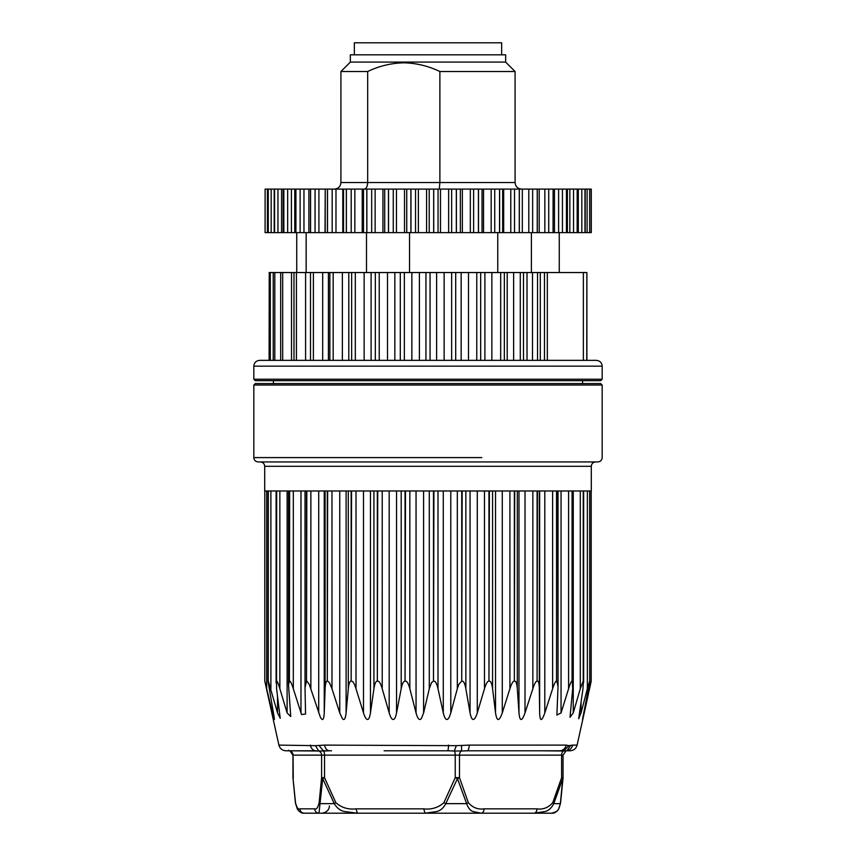 <?xml version="1.0" encoding="UTF-8"?>
<svg xmlns="http://www.w3.org/2000/svg" width="856" height="856" viewBox="0 0 856 856"><rect width="100%" height="100%" fill="white"/><g stroke="black" fill="none" stroke-linecap="round" stroke-linejoin="round"><path stroke-width="1.28" d="M374.628 383.574L600.719 383.574L602.175 385.029L253.825 385.029L255.281 383.574L374.628 383.574M600.719 380.674L255.281 380.674L253.825 379.229L602.175 379.229L600.719 380.674M602.175 385.029L602.175 457.596C601.939 460.218 600.484 461.673 597.82 461.951L258.18 461.951C255.516 461.673 254.061 460.218 253.825 457.596L481.821 457.596M269.244 272.54L269.116 360.355L259.636 360.355L596.365 360.355L586.884 360.355L586.884 272.54L586.756 360.355M329.86 360.355L329.86 272.54L310.493 272.54L310.493 360.355L310.493 272.54L296.422 272.54L296.422 360.355L291.522 360.355L291.522 272.54L282.683 272.54L282.683 360.355L280.822 360.355M264.707 466.306L264.707 490.98L268.238 490.98L268.238 681.119L268.324 490.98L276.52 490.98L276.52 681.119L276.681 490.98L289.403 490.98L289.403 681.119L289.638 490.98L306.512 490.98L306.512 681.119L306.801 490.98L327.302 490.98L327.302 681.119L327.645 490.98L351.153 490.98L351.153 681.119L351.527 490.98L377.336 490.98L377.336 681.119L377.742 490.98L405.059 490.98L405.059 681.119L405.487 490.98L433.478 490.98L433.478 681.119L433.917 490.98L461.737 490.98L461.737 681.119L462.165 490.98L488.969 490.98L488.969 681.119L489.375 490.98L514.349 490.98L514.349 681.119L514.713 490.98L537.097 490.98L537.097 681.119L537.429 490.98L556.539 490.98L556.539 681.119L556.807 490.98L572.076 490.98L572.076 681.119L572.279 490.98L583.236 490.98L583.236 681.119L583.364 490.98L589.666 490.98L589.731 681.119L589.731 490.98L591.293 490.98L591.293 466.306L264.707 466.306C264.472 463.685 263.027 462.24 260.352 461.951M268.11 490.98L268.11 681.665L273.428 712.92C274.99 721.683 274.68 721.683 272.508 712.92L264.804 681.13L278.895 745.105L315.5 745.662L324.552 745.105C325.291 748.625 326.928 750.53 329.474 750.787L323.589 751.001L319.106 745.662M296.422 272.54L293.972 272.54L294.004 360.355L291.522 360.355M280.682 360.355L280.682 272.54L274.808 272.54L274.808 360.355L273.353 360.355M273.353 272.54L270.314 272.54L270.314 360.355L273.225 360.355L273.225 272.54L274.808 272.54M377.336 681.119C375.88 681.034 374.746 683.58 373.933 688.738L373.933 490.98M370.455 490.98L370.455 712.92L373.933 688.738M370.455 712.92C369.642 717.938 368.497 720.089 367.042 719.35C365.929 718.922 364.742 716.782 363.49 712.92L356.01 688.738C354.769 684.757 353.582 682.339 352.458 681.494L351.527 681.119M351.153 681.119C349.794 681.034 348.852 683.58 348.306 688.738L348.306 490.98M346.102 490.98L346.102 712.92L348.306 688.738M346.102 712.92C345.407 719.008 344.155 720.88 342.325 718.526L339.757 712.92L331.978 688.738L329.41 682.628L327.645 681.119M327.302 681.119C326.083 681.034 325.355 683.58 325.109 688.738L325.109 490.98M324.242 490.98L324.242 712.92L325.109 688.738M324.242 712.92C323.814 720.057 322.487 721.394 320.272 716.921L309.316 684.5L306.801 681.119M306.512 681.119L305.025 687.614L305.549 714.022L301.537 714.557L292.763 687.026C291.393 683.067 290.345 681.098 289.638 681.119M289.403 681.119L288.525 684.928L290.73 716.558L287.113 712.92L279.859 688.738C278.307 683.612 277.248 681.076 276.681 681.119M276.52 681.119L276.584 688.738L280.222 718.259L277.526 712.92L268.324 681.119M273.428 712.92C274.99 721.683 274.68 721.683 272.508 712.92L272.508 707.869M324.552 745.105L456.334 745.662L469.281 745.105C468.992 748.625 468.339 750.53 467.323 750.787L461.502 751.001L461.609 745.662M469.281 745.105L566.18 745.105L568.833 745.662L572.718 745.105C571.701 748.625 569.411 750.53 565.848 750.787M591.196 681.13L591.196 490.98L591.196 681.13L589.591 688.738L589.591 683.077M584.177 710.962L589.591 688.738M584.177 712.92C582.166 721.683 582.027 721.683 583.781 712.92C582.027 721.683 582.166 721.683 584.177 712.92M589.784 490.98L589.784 681.365L583.781 712.92M589.666 681.119L587.366 688.738L587.366 490.98M581.042 701.738L581.042 712.92L587.366 688.738M581.042 712.92L578.677 718.74L582.979 688.738L583.364 681.119M583.236 681.119L580.282 688.738L580.282 490.98M573.253 490.98L573.253 712.92L580.282 688.738M573.253 712.92L570.021 717.307L572.685 688.738L572.279 681.119M572.076 681.119C571.369 681.034 570.203 683.58 568.587 688.738L568.587 490.98M561.055 490.98L561.055 712.92L568.587 688.738M561.055 712.92L556.882 715.092L558.037 686.469L556.807 681.119M556.539 681.119C555.608 681.034 554.303 683.58 552.612 688.738L552.612 490.98M544.812 490.98L544.812 712.92L552.612 688.738M544.812 712.92C541.688 721.683 539.965 721.683 539.655 712.92L539.334 688.738C539.205 683.612 538.574 681.076 537.429 681.119M537.097 681.119C535.974 681.034 534.561 683.58 532.849 688.738L532.849 490.98M525.017 490.98L525.017 712.92L532.849 688.738M525.017 712.92C521.839 721.683 519.827 721.683 518.982 712.92L517.302 688.738C516.885 683.612 516.029 681.076 514.713 681.119M514.349 681.119C513.065 681.034 511.578 683.58 509.909 688.738L509.909 490.98M502.279 490.98L502.279 712.92L509.909 688.738M502.279 712.92C499.144 721.683 496.897 721.683 495.538 712.92L492.564 688.738C491.868 683.612 490.798 681.076 489.375 681.119M488.969 681.119C487.738 681.055 486.411 683.035 485.01 687.036L484.475 688.738L484.475 490.98M477.284 490.98L477.284 712.92L484.475 688.738M477.284 712.92L476.749 714.589C473.957 721.619 471.731 721.062 470.051 712.92L465.857 688.738C464.904 683.612 463.674 681.076 462.165 681.119M461.737 681.119L458.741 684.468L457.318 688.738L457.318 490.98M450.791 490.98L450.791 712.92L457.318 688.738M450.791 712.92L449.368 716.953C447.078 721.341 445.045 719.992 443.28 712.92L437.994 688.738C436.817 683.612 435.458 681.076 433.917 681.119M433.478 681.119L431.499 682.639L429.284 688.738L429.284 490.98M423.602 490.98L423.602 712.92L429.284 688.738M423.602 712.92L421.387 718.526C419.536 720.827 417.749 718.954 416.048 712.92L409.842 688.738C408.462 683.612 407.017 681.076 405.487 681.119M405.059 681.119L404.086 681.494C402.962 682.296 401.999 684.714 401.197 688.738L401.197 490.98M396.553 490.98L396.553 712.92L401.197 688.738M396.553 712.92C395.75 716.847 394.787 718.987 393.664 719.35C392.198 720.024 390.711 717.874 389.18 712.92L382.225 688.738C380.706 683.612 379.208 681.076 377.742 681.119M507.212 360.355L507.212 272.54L547.326 272.54L547.326 360.355M583.364 360.355L583.364 272.54L586.756 272.54M547.326 272.54L583.364 272.54M507.212 272.54L504.345 272.54L504.345 360.355M500.685 360.355L500.685 272.54L504.345 272.54M500.685 272.54L480.676 272.54L480.676 360.355M476.771 360.355L476.771 272.54L480.676 272.54M476.771 272.54L455.702 272.54L455.702 360.355M451.647 360.355L451.647 272.54L455.702 272.54M451.647 272.54L430.054 272.54L430.054 360.355M425.946 360.355L425.946 272.54L430.054 272.54M425.946 272.54L404.353 272.54L404.353 360.355M400.298 360.355L400.298 272.54L404.353 272.54M400.298 272.54L379.229 272.54L379.229 360.355M375.324 360.355L375.324 272.54L379.229 272.54M375.324 272.54L355.315 272.54L355.315 360.355M351.656 360.355L351.656 272.54L355.315 272.54M351.656 272.54L333.187 272.54L333.187 360.355M329.86 272.54L333.187 272.54M293.972 272.54L291.522 272.54M280.822 272.54L282.683 272.54M269.116 272.54L270.314 272.54M310.386 745.105A7.255 5.724 90 0 0 315.982 750.787L285.979 750.787C282.287 750.541 279.933 748.647 278.895 745.105M323.076 750.787L331.518 750.787M315.5 745.662L318.667 751.001L289.478 750.787M344.412 811.52L357.38 813.2L318.988 813.2L322.712 778.596L321.61 777.655L321.61 755.142A4.355 4.259 -90 0 0 318.667 751.001L323.589 751.001A4.355 1.348 90 0 1 324.52 755.142L292.945 755.142L290.098 751.054L288.536 750.305M384.109 750.787L447.592 750.787L384.109 750.787M448.565 745.105A7.255 1.006 90 0 1 447.592 750.787L454.301 751.001L456.334 745.662M454.301 751.001L461.502 751.001A4.355 2.91 90 0 0 459.49 755.142L324.52 755.142L324.52 777.655L335.852 802.703C341.501 807.668 348.221 809.723 356.032 808.845L423.72 808.845C431.37 809.755 438.101 807.711 443.9 802.703L455.232 777.655L455.232 755.142A4.355 1.348 -90 0 0 454.301 751.001M566.18 745.105A7.255 6.73 90 0 1 559.61 750.787L467.323 750.787M564.275 750.787L540.018 750.787L563.633 751.001L568.833 745.662M562.959 755.142L561.611 755.142A4.355 2.91 -90 0 1 563.633 751.001L565.912 751.001M567.025 750.562L570.503 745.662M566.576 750.787L570.021 750.787L566.576 750.787M306.148 232.629L306.148 272.54M366.496 272.54L366.496 232.629M296.732 272.54L296.732 232.629M559.268 272.54L559.268 232.629M531.394 232.629L531.394 272.54M567.121 232.629L562.435 232.629L562.435 189.09L558.615 189.09L558.615 232.629L548.717 232.629L548.717 189.09L544.844 189.09L544.844 232.629L537.29 232.629L537.29 189.09L539.205 189.09L539.205 232.629L532.646 232.629L532.646 189.09L537.29 189.09M497.753 272.54L497.753 232.629M409.543 232.629L409.543 272.54M292.945 755.142L292.945 777.655L295.513 802.703C296.754 807.668 298.22 809.723 299.921 808.845L314.73 808.845C316.399 809.755 317.865 807.711 319.138 802.703L321.61 777.655L324.52 777.655L322.712 778.596L334.279 803.645L335.852 802.703M537.001 808.845C542.982 809.755 548.236 807.711 552.762 802.703L561.611 777.655L561.611 755.142L459.49 755.142L459.49 777.655L468.339 802.703C472.747 807.668 478.001 809.723 484.1 808.845L537.001 808.845C536.808 811.467 535.845 812.922 534.091 813.2L545.101 811.52C548.61 810.675 551.499 808.053 553.779 803.645L552.762 802.703M589.763 232.629L589.763 189.09L591.282 189.09L591.282 232.629L589.292 232.629M589.688 232.629L587.109 232.629L587.109 189.09L589.698 189.09L589.698 232.629L589.688 189.09M587.109 189.09L585.194 189.09L585.194 232.629L587.109 232.629M584.263 232.629L581.823 232.629L581.823 189.09L585.194 189.09M581.823 189.09L578.314 189.09L578.314 232.629L581.823 232.629M578.314 232.629L577.682 232.629L577.682 189.09L578.314 189.09M577.158 232.629L577.179 189.09L577.179 232.629L573.552 232.629L573.552 189.09L577.682 189.09M573.552 189.09L569.839 189.09L569.839 232.629L573.552 232.629M569.839 232.629L567.378 232.629L567.378 189.09L569.839 189.09M558.615 232.629L562.435 232.629M548.717 189.09L553.104 189.09L553.062 232.629L553.104 189.09L558.615 189.09M544.844 232.629L548.717 232.629M532.646 189.09L528.794 189.09L528.794 232.629L532.646 232.629M528.794 232.629L522.321 232.629L522.321 189.09L522.321 232.629M521.85 232.629L519.335 232.629L519.335 189.09L521.85 189.09M514.531 232.629L514.531 189.09L510.786 189.09L510.786 232.629L519.335 232.629M510.786 232.629L503.681 232.629L503.681 189.09L502.675 189.09L502.675 232.629L503.681 232.629M502.675 232.629L499.615 232.629L499.615 189.09L502.675 189.09M494.736 232.629L494.736 189.09L491.173 189.09L491.173 232.629L499.615 232.629M491.173 232.629L483.554 232.629L483.554 189.09L482.046 189.09L482.046 232.629L483.554 232.629M482.046 232.629L478.493 232.629L478.493 189.09L482.046 189.09M473.635 232.629L473.635 189.09L470.319 189.09L470.319 232.629L478.493 232.629M470.319 232.629L462.358 232.629L462.358 189.09L460.357 189.09L460.357 232.629L462.358 232.629M460.357 232.629L456.387 232.629L456.387 189.09L460.357 189.09M451.658 232.629L451.658 189.09L448.651 189.09L448.651 232.629L456.387 232.629M448.651 232.629L440.487 232.629L440.487 189.09L438.047 189.09L438.047 232.629L440.487 232.629M438.047 232.629L433.735 232.629L433.735 189.09L438.047 189.09M429.22 232.629L429.22 189.09L426.577 189.09L426.577 232.629L433.735 232.629M426.577 232.629L418.37 232.629L418.37 189.09L415.535 189.09L415.535 232.629L418.37 232.629M415.535 232.629L410.966 232.629L410.966 189.09L415.535 189.09M406.75 232.629L406.75 189.09L404.524 189.09L404.524 232.629L410.966 232.629M404.524 232.629L396.446 232.629L396.446 189.09L393.268 189.09L393.268 232.629L396.446 232.629M393.268 232.629L388.538 232.629L388.538 189.09L393.268 189.09M384.697 232.629L384.697 189.09L382.932 189.09L382.932 232.629L388.538 232.629M382.932 232.629L375.131 232.629L375.131 189.09L371.675 189.09L371.675 232.629L375.131 232.629M371.675 232.629L366.871 232.629L366.871 189.09L371.675 189.09M363.49 232.629L363.49 189.09L362.227 189.09L362.227 232.629L366.871 232.629M362.227 232.629L354.844 232.629L354.844 189.09L351.185 189.09L351.185 232.629L354.844 232.629M351.185 232.629L346.391 232.629L346.391 189.09L351.185 189.09M343.534 232.629L343.534 189.09L342.796 189.09L342.796 232.629L346.391 232.629M342.796 232.629L335.98 232.629L335.98 189.09L332.182 189.09L332.182 232.629L335.98 232.629M332.182 232.629L327.506 232.629L327.506 189.09L332.182 189.09M325.216 232.629L325.216 189.09L325.023 232.629L327.506 232.629M325.023 232.629L318.914 232.629L318.914 189.09L315.051 189.09L315.051 232.629L318.914 232.629M315.051 232.629L310.567 232.629L310.567 189.09L315.051 189.09M308.888 232.629L308.888 189.09L300.114 189.09L300.114 232.629L310.567 232.629M300.114 232.629L295.919 232.629L295.919 189.09L300.114 189.09M294.924 232.629L295.919 232.629M295.876 232.629L295.876 189.09L294.774 189.09L294.774 232.629L291.436 232.629L291.436 189.09L287.67 189.09L287.67 232.629L291.436 232.629M287.67 232.629L283.85 232.629L283.85 189.09L287.67 189.09M283.807 232.629L283.807 189.09L283.133 189.09L283.133 232.629L281.57 232.629L281.57 189.09L277.954 189.09L277.954 232.629L281.57 232.629M277.954 232.629L274.926 232.629M274.198 189.09L271.159 189.09L271.159 232.629L274.198 232.629L274.198 189.09L277.954 189.09M271.159 232.629L268.292 232.629L268.292 189.09L271.159 189.09M269.319 232.629L268.292 232.629M268.153 189.09L267.414 189.09L267.414 232.629L268.153 232.629L268.292 189.09M267.414 232.629L265.093 232.629L265.114 189.09L267.414 189.09M560.359 803.645L560.487 802.703L560.359 803.645L553.779 803.645L562.745 778.596L560.359 803.645C559.353 808.043 558.069 810.664 556.528 811.52L551.82 813.2L425.068 813.2L436.763 811.52C440.433 810.675 443.44 808.053 445.794 803.645L457.457 778.596L466.638 803.645C468.264 808.043 470.361 810.664 472.94 811.52L481.19 813.2L498.62 813.2M290.088 751.001A4.355 4.259 90 0 1 293.041 755.142L293.255 778.596M299.921 808.845C300.199 811.467 301.612 812.922 304.18 813.2L318.988 813.2L303.762 813.179C301.943 813.414 299.868 812.183 297.535 809.498L295.448 803.163L292.966 778.061A4.355 4.355 0 0 1 292.945 777.655M318.988 813.2A4.355 4.259 -90 0 1 314.73 808.845M344.401 811.52C340.281 810.664 336.911 808.043 334.279 803.645L320.026 803.645L319.138 802.703M468.339 802.703L466.638 803.645L445.794 803.645L443.9 802.703M356.032 808.845L357.38 813.2L425.068 813.2L423.72 808.845M457.457 778.596L455.232 777.655L459.49 777.655L457.457 778.596M562.959 777.655L562.745 778.596L561.611 777.655L563.055 777.655L563.055 755.142L565.902 751.054L567.464 750.305M533.962 813.2L481.19 813.2C482.945 812.922 483.918 811.467 484.1 808.845M537.012 813.2L551.82 813.2M584.948 189.09L584.969 232.629L584.948 189.09M562.435 189.09L567.378 189.09M544.844 189.09L539.205 189.09L539.205 232.629M528.794 189.09L522.321 189.09M514.531 189.09L519.335 189.09M510.786 189.09L503.681 189.09M494.736 189.09L499.615 189.09M491.173 189.09L483.554 189.09M473.635 189.09L478.493 189.09M470.319 189.09L462.358 189.09M451.658 189.09L456.387 189.09M448.651 189.09L440.487 189.09M429.22 189.09L433.735 189.09M426.577 189.09L418.37 189.09M406.75 189.09L410.966 189.09M404.524 189.09L396.446 189.09M384.697 189.09L388.538 189.09M382.932 189.09L375.131 189.09M363.49 189.09L366.871 189.09M362.227 189.09L354.844 189.09M343.534 189.09L346.391 189.09M342.796 189.09L335.98 189.09M325.216 189.09L327.506 189.09M325.023 189.09L318.914 189.09M308.888 189.09L310.567 189.09M294.774 189.09L291.436 189.09M283.133 189.09L281.57 189.09M274.551 189.09L274.573 232.629L274.551 189.09M265.114 189.09L265.093 232.629M543.153 189.09L539.141 189.09M329.303 805.945C329.624 805.978 329.367 812.087 322.038 813.2L395.258 813.2M439.267 189.09L439.877 182.553L439.877 71.519L515.087 71.519L515.087 182.553L367.673 182.553C367.449 186.555 366.315 188.737 364.26 189.09M334.386 189.09C338.355 188.705 340.528 186.522 340.913 182.553L367.673 182.553L367.673 71.519C379.155 66.008 391.203 63.109 403.818 62.809C416.401 63.119 428.428 66.019 439.877 71.519M340.913 182.553L340.913 71.519L367.673 71.519M515.087 71.519L505.65 62.092L350.35 62.092L340.913 71.519M350.35 62.092L350.35 54.827L505.65 54.827L505.65 62.092M354.341 54.827L354.341 42.8L501.659 42.8L501.659 54.827M602.175 379.229L602.175 366.165L253.825 366.165L253.825 379.229M264.804 681.119L264.804 490.98M266.708 688.738L266.708 490.98M270.892 688.738L270.892 490.98M279.859 688.738L279.859 490.98M305.036 686.63L305.036 490.98M572.718 745.105L577.105 745.105L588.372 694.27M382.225 688.738L382.225 490.98M409.842 688.738L409.842 490.98M437.994 688.738L437.994 490.98M465.857 688.738L465.857 490.98M492.564 688.738L492.564 490.98M517.302 688.738L517.302 490.98M539.334 688.738L539.334 490.98M544.48 272.54L544.48 360.355M540.286 272.54L540.286 360.355M537.536 272.54L537.536 360.355M532.507 272.54L532.507 360.355M527.018 272.54L527.018 360.355M523.487 272.54L523.487 360.355M520.288 272.54L520.288 360.355M513.643 272.54L513.643 360.355M491.858 272.54L491.858 360.355M484.892 360.355L484.892 272.54M468.5 272.54L468.5 360.355M461.159 360.355L461.159 272.54M444.136 272.54L444.136 360.355M436.624 360.355L436.624 272.54M419.387 272.54L419.387 360.355M411.864 360.355L411.864 272.54M394.841 272.54L394.841 360.355M387.5 360.355L387.5 272.54M371.108 272.54L371.108 360.355M364.142 360.355L364.142 272.54M348.788 272.54L348.788 360.355M342.357 360.355L342.357 272.54M328.415 272.54L328.415 360.355M322.68 360.355L322.68 272.54M313.392 272.54L313.392 360.355M310.493 272.54L310.493 360.355M305.592 360.355L305.592 272.54M363.49 490.98L363.49 712.92M356.01 490.98L356.01 688.738M339.757 490.98L339.757 712.92M331.978 490.98L331.978 688.738M318.71 490.98L318.71 712.92M310.867 490.98L310.867 688.738M300.98 490.98L300.98 712.92M293.319 490.98L293.319 688.738M287.113 490.98L287.113 712.92M277.526 696.035L277.526 712.92M539.655 490.98L539.655 712.92M518.982 490.98L518.982 712.92M495.538 490.98L495.538 712.92M470.051 490.98L470.051 712.92M443.28 490.98L443.28 712.92M416.048 490.98L416.048 712.92M389.18 490.98L389.18 712.92M566.49 232.629L566.49 189.09M566.458 232.629L566.458 189.09M537.236 232.629L537.236 189.09M519.282 232.629L519.282 189.09M499.551 232.629L499.551 189.09M478.418 232.629L478.418 189.09M456.323 232.629L456.323 189.09M433.66 232.629L433.66 189.09M410.891 232.629L410.891 189.09M388.464 232.629L388.464 189.09M366.796 232.629L366.796 189.09M346.327 232.629L346.327 189.09M327.441 232.629L327.441 189.09M310.514 232.629L310.514 189.09M303.966 232.629L303.966 189.09M268.27 232.629L268.27 189.09M582.572 380.674L582.572 383.574M273.428 380.674L273.428 383.574M253.825 457.596L253.825 385.029M591.293 466.306C591.528 463.685 592.973 462.24 595.648 461.951M602.175 366.165C601.854 362.666 599.928 360.729 596.365 360.355M253.825 366.165C254.146 362.666 256.072 360.729 259.636 360.355M276.103 682.949L276.103 490.98M288.525 684.34L288.525 490.98M305.025 687.614L305.025 490.98M558.037 686.469L558.037 490.98M572.953 683.88L572.953 490.98M583.642 682.35L583.642 490.98M290.708 715.573L290.708 716.558M577.105 745.105C576.067 748.647 573.713 750.541 570.021 750.787M552.238 813.179C554.057 813.414 556.143 812.183 558.476 809.487L560.552 803.163L563.034 778.061A4.355 4.355 0 0 0 563.055 777.655M591.282 232.629L591.282 189.09M554.463 232.629L554.463 189.09M515.087 182.553C515.473 186.522 517.645 188.705 521.614 189.09"/></g></svg>
